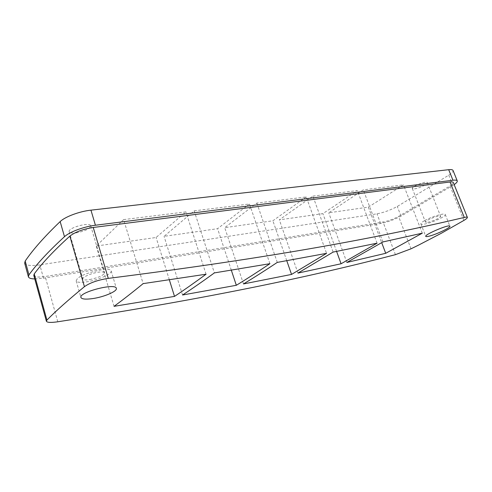 <?xml version="1.0" encoding="UTF-8"?>
<svg xmlns="http://www.w3.org/2000/svg" width="492" height="492" viewBox="0 0 492 492"><rect width="100%" height="100%" fill="white"/><g stroke="black" fill="none" stroke-linecap="round" stroke-linejoin="round"><path stroke-width="0.37" stroke-dasharray="2.46 1.84" d="M312.881 196.117L357.346 190.601L322.9 213.633L279.339 219.856L312.881 196.117L333.121 252.082M194.155 210.853L249.469 203.989L217.587 228.688L164.064 236.338L194.155 210.853L214.389 272.9M368.336 207.132L403.502 184.869L363.299 189.863L328.748 212.796L368.336 207.132L381.706 242.667M76.162 232.857C84.993 231.178 89.858 228.835 90.743 225.834C90.19 221.689 67.484 227.851 69.194 231.72C69.766 232.95 72.09 233.331 76.162 232.857M414.528 188.854C419.049 188.375 428.151 183.959 427.296 182.63C426.859 180.423 411.115 186.628 412.327 188.522L414.528 188.854M24.655 263.079C25.885 265.502 30.934 266.098 39.809 264.868L376.977 213.817C383.742 212.575 390.513 210.121 397.29 206.462L448.753 175.183C451.92 173.11 453.347 171.536 453.04 170.466M123.603 219.61L185.896 211.88L156.093 237.482L96.248 246.037L123.603 219.61L143.135 283.626M306.276 196.935L272.888 220.779L224.733 227.667L256.836 203.073L306.276 196.935L326.565 253.349M34.76 278.946L43.505 278.201L380.63 223.479C387.395 222.169 394.184 219.715 401.005 216.117L454.159 184.623M33.788 275.397C34.668 277.119 38.468 277.482 45.19 276.486L383.059 222.021C388.213 221.031 393.391 219.161 398.582 216.418L450.02 185.939C452.425 184.408 453.519 183.258 453.298 182.495M422.29 233.177L403.502 184.869M382.924 241.941L363.299 189.863M346.848 262.464L328.748 212.796M114.039 306.338L96.248 246.037M169.334 279.813L156.093 237.482M231.32 270.176L217.587 228.688M182.544 295.003L164.064 236.338M243.485 283.933L224.733 227.667M277.285 262.396L256.836 203.073M336.596 251.406L322.9 213.633M297.949 273.097L279.339 219.856M377.069 243.183L357.346 190.601M286.774 260.717L272.888 220.779M269.917 263.687L249.469 203.989M206.062 274.216L185.896 211.88M427.622 222.286C432.111 221.615 441.392 217.372 440.635 216.314L438.55 216.154C434.049 216.806 424.67 221.111 425.475 222.138L427.622 222.286M89.728 279.573C98.609 277.629 103.566 275.372 104.605 272.808C104.144 271.83 101.905 271.645 97.896 272.254C90.805 273.343 82.01 277.328 82.847 279.044C83.357 280.046 85.651 280.219 89.728 279.573M77.299 278.706L76.174 280.901C77.01 282.513 80.725 282.795 87.318 281.738C98.628 279.923 112.397 273.687 111.149 270.871C110.989 266.406 83.007 272.783 77.299 278.706M424.479 220.674C421.902 222.156 420.703 223.22 420.881 223.878C421.127 224.377 422.29 224.457 424.368 224.112C431.582 223.024 446.435 216.234 445.254 214.512C445.069 212.618 431.299 216.689 424.479 220.674M452.892 185.453L448.753 175.183M401.005 216.117L397.29 206.462M43.505 278.201L39.809 264.868M380.63 223.479L376.977 213.817M463.894 220.422L450.02 185.939M411.023 248.811L398.582 216.418M57.785 321.78L45.19 276.486M395.433 254.665L383.059 222.021M412.327 188.522L425.475 222.138M427.296 182.63L440.635 216.314M69.194 231.72L82.847 279.044M90.743 225.834L104.605 272.808M76.174 280.901L80.922 297.482M111.149 270.871L116.34 288.33M420.881 223.878L425.746 236.357M445.254 214.512L449.903 226.209"/><path stroke-width="0.74" d="M454.159 184.623C456.496 182.981 457.529 181.732 457.259 180.89L453.04 170.466C452.683 169.678 451.238 169.42 448.698 169.691L90.952 210.152C79.569 211.345 65.024 216.757 60.159 221.591C44.655 236.431 32.995 249.592 25.184 261.074L24.655 263.079L28.401 276.781C28.862 278.134 30.984 278.853 34.76 278.946M457.259 180.89C456.92 180.152 455.487 179.937 452.96 180.238L95.423 225.238C84.034 226.578 69.415 231.996 64.489 236.683C48.77 251.08 36.925 263.81 28.954 274.862L28.401 276.781M467.382 217.378L453.298 182.495C453.04 181.929 451.945 181.763 450.008 182.003L93.228 227.476C83.019 229.106 75.227 231.984 69.858 236.123C54.163 250.36 42.287 262.956 34.225 273.915L33.788 275.397L46.402 321.264L46.931 320.077C55.701 311.172 68.197 300.034 84.433 286.67C89.962 282.759 97.914 279.997 108.277 278.38C277.107 257.027 381.731 236.916 464.282 217.446C466.158 217.009 467.191 216.99 467.382 217.384C467.511 217.931 466.348 218.946 463.894 220.422L441.398 233.22L418.655 245.065L411.023 248.811L395.433 254.665C314.228 275.772 212.292 297.832 57.785 321.78C50.971 322.764 47.177 322.592 46.408 321.264M429.079 236.178C436.133 234.536 450.881 227.544 449.903 226.209C449.682 223.829 424.282 234.604 425.746 236.357C425.943 236.732 427.056 236.67 429.079 236.178M92.213 298.656C103.714 297.143 117.606 291.27 116.327 288.337C115.78 282.605 78.486 292.266 80.934 297.476C81.764 299.136 85.522 299.53 92.213 298.656M382.924 241.941L422.29 233.177L385.71 253.3L346.848 262.464L382.924 241.941M143.135 283.626C132.889 292.045 123.191 299.616 114.039 306.338L174.519 296.393C184.463 289.788 194.98 282.396 206.062 274.216L143.135 283.626M214.389 272.9C203.208 281.055 192.593 288.423 182.544 295.003L236.326 285.286C246.953 278.823 258.152 271.621 269.917 263.687L214.389 272.9M326.565 253.349L277.285 262.396C265.446 270.305 254.179 277.482 243.485 283.933L291.541 274.425L326.565 253.349M333.121 252.082L297.949 273.097L341.079 263.767L377.069 243.183L333.121 252.082M174.519 296.393L169.334 279.813M236.326 285.286L231.32 270.176M341.079 263.767L336.596 251.406M385.71 253.3L381.706 242.667M291.541 274.425L286.774 260.717M452.96 180.238L448.698 169.691M95.423 225.238L90.952 210.152M64.489 236.683L60.159 221.591M28.954 274.862L25.184 261.074M108.277 278.38L93.228 227.476M84.433 286.67L69.858 236.123M464.282 217.446L450.008 182.003M46.931 320.077L34.225 273.915"/></g></svg>
